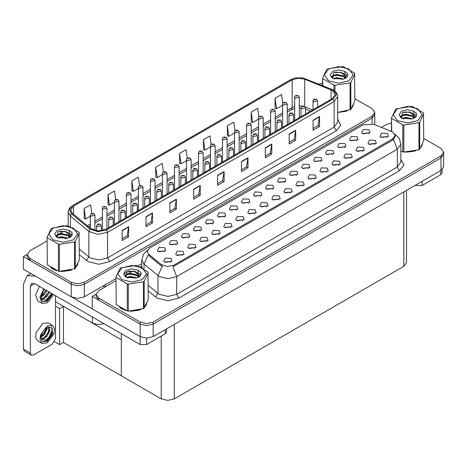 <?xml version="1.0" encoding="UTF-8"?>
<svg xmlns="http://www.w3.org/2000/svg" width="467" height="467" viewBox="0 0 467 467"><rect width="100%" height="100%" fill="white"/><g stroke="black" fill="none" stroke-linecap="round" stroke-linejoin="round"><path stroke-width="0.7" d="M103.978 323.666L97.953 324.542L92.338 323.012L55.503 301.74M115.95 278.565L84.311 296.831L77.802 298.39L71.293 296.831L23.35 269.15L23.35 256.622L71.293 284.304L77.802 285.862L84.311 284.304L372.071 118.169L374.767 114.409L372.071 118.169L84.311 284.304L77.802 285.862L71.293 284.304L29.859 260.382L27.162 256.622L27.162 254.62L29.859 258.379L71.293 282.302L77.802 283.86L84.311 282.302L372.071 116.166L374.767 112.407L372.071 108.648L354.862 98.712M27.168 254.422L23.35 256.622M124.619 273.557L129.073 270.988M137.888 265.898L141.799 263.639M406.553 190.326L406.553 262.524L403.856 266.283L174.238 398.853L167.729 400.406L161.22 398.853L121.303 375.807L121.303 339.731L63.442 306.323L59.578 308.553L55.503 306.2M63.442 306.323L63.442 342.399L59.578 344.628L54.551 341.721M59.578 344.628L59.578 308.553M121.303 333.666L121.303 375.807L63.442 342.399M212.292 224.043L211.551 223.267L206.904 224.043M212.853 220.01L206.957 219.718L205.433 223.016L206.344 223.769L213.769 223.016L212.853 220.01M368.539 133.836L367.798 133.06L363.151 133.836M369.099 129.803L363.203 129.505L361.68 132.809L362.59 133.562L370.016 132.809L369.099 129.803M362.836 151.361L362.094 150.584L357.448 151.361M363.396 147.327L357.5 147.029L355.971 150.333L356.887 151.086L364.307 150.333L363.396 147.327M224.312 217.108L223.57 216.332L218.924 217.108M224.872 213.075L218.976 212.777L217.453 216.081L218.363 216.828L225.789 216.081L224.872 213.075M326.777 172.177L326.036 171.401L321.389 172.177M327.338 168.143L321.442 167.846L319.918 171.15L320.829 171.903L328.254 171.15L327.338 168.143M296.428 175.469L295.687 174.693L291.04 175.469M296.989 171.436L291.087 171.144L289.563 174.442L290.48 175.195L297.899 174.442L296.989 171.436M254.667 213.81L253.925 213.034L249.279 213.81M255.227 209.776L249.325 209.485L247.802 212.783L248.718 213.536L256.138 212.783L255.227 209.776M332.481 154.653L331.745 153.877L327.098 154.653M333.041 150.619L327.145 150.327L325.622 153.625L326.538 154.379L333.958 153.625L333.041 150.619M290.719 192.994L289.978 192.217L285.331 192.994M291.28 188.96L285.384 188.662L283.86 191.966L284.771 192.719L292.196 191.966L291.28 188.96M308.448 168.534L307.706 167.758L303.06 168.534M309.008 164.501L303.106 164.203L301.583 167.507L302.499 168.254L309.919 167.507L309.008 164.501M266.68 206.875L265.939 206.099L261.298 206.875M267.241 202.841L261.345 202.544L259.821 205.848L260.738 206.595L268.157 205.848L267.241 202.841M344.5 147.718L343.759 146.942L339.118 147.718M345.06 143.684L339.165 143.387L337.641 146.691L338.552 147.438L345.977 146.691L345.06 143.684M302.739 186.053L301.997 185.276L297.351 186.053M303.299 182.025L297.403 181.727L295.88 185.031L296.79 185.778L304.215 185.031L303.299 182.025M176.24 244.86L175.499 244.083L170.852 244.86M176.8 240.832L170.899 240.534L169.375 243.832L170.292 244.585L177.711 243.832L176.8 240.832M236.331 210.168L235.59 209.391L230.943 210.168M236.892 206.134L230.996 205.836L229.472 209.14L230.383 209.893L237.808 209.14L236.892 206.134M182.55 255.449L181.809 254.667L177.162 255.449M183.111 251.415L177.215 251.118L175.691 254.422L176.602 255.169L184.021 254.422L183.111 251.415M272.389 189.351L271.648 188.575L267.001 189.351M272.95 185.317L267.054 185.02L265.53 188.324L266.441 189.077L273.86 188.324L272.95 185.317M206.589 241.567L205.848 240.791L201.201 241.567M207.15 237.534L201.254 237.236L199.724 240.54L200.641 241.293L208.06 240.54L207.15 237.534M242.647 220.751L241.906 219.975L237.259 220.751M243.208 216.717L237.306 216.419L235.782 219.723L236.699 220.477L244.118 219.723L243.208 216.717M284.409 182.41L283.667 181.634L279.021 182.41M284.969 178.376L279.073 178.079L277.544 181.383L278.46 182.136L285.88 181.383L284.969 178.376M218.609 234.627L217.867 233.85L213.221 234.627M219.169 230.593L213.273 230.301L211.744 233.599L212.66 234.352L220.08 233.599L219.169 230.593M320.467 161.594L319.726 160.817L315.079 161.594M321.027 157.56L315.126 157.262L313.602 160.566L314.519 161.319L321.938 160.566L321.027 157.56M278.7 199.934L277.958 199.158L273.312 199.934M279.26 195.901L273.364 195.603L271.841 198.907L272.751 199.66L280.177 198.907L279.26 195.901M248.351 203.227L247.609 202.45L242.963 203.227M248.911 199.193L243.015 198.901L241.492 202.199L242.402 202.952L249.822 202.199L248.911 199.193M374.855 144.42L374.114 143.643L369.467 144.42M375.415 140.386L369.514 140.094L367.99 143.392L368.907 144.145L376.326 143.392L375.415 140.386M230.628 227.692L229.887 226.915L225.24 227.692M231.188 223.658L225.287 223.36L223.763 226.664L224.68 227.411L232.099 226.664L231.188 223.658M164.221 251.801L163.479 251.024L158.833 251.801M164.781 247.767L158.879 247.469L157.356 250.773L158.272 251.526L165.692 250.773L164.781 247.767M200.273 230.984L199.532 230.208L194.885 230.984M200.833 226.95L194.937 226.653L193.414 229.957L194.325 230.71L201.75 229.957L200.833 226.95M170.531 262.384L169.79 261.608L165.143 262.384M171.091 258.35L165.195 258.058L163.672 261.357L164.582 262.11L172.008 261.357L171.091 258.35M386.874 137.485L386.133 136.703L381.486 137.485M387.435 133.451L381.533 133.153L380.01 136.457L380.926 137.205L388.346 136.457L387.435 133.451M260.37 196.286L259.629 195.51L254.982 196.286M260.93 192.258L255.035 191.96L253.511 195.264L254.422 196.012L261.841 195.264L260.93 192.258M194.57 248.508L193.828 247.732L189.182 248.508M195.13 244.475L189.234 244.177L187.711 247.481L188.621 248.234L196.041 247.481L195.13 244.475M356.519 140.777L355.778 140.001L351.131 140.777M357.08 136.743L351.184 136.446L349.66 139.75L350.571 140.503L357.996 139.75L357.08 136.743M314.758 179.118L314.017 178.341L309.37 179.118M315.318 175.084L309.423 174.786L307.899 178.09L308.81 178.843L316.235 178.09L315.318 175.084M188.254 237.925L187.512 237.148L182.871 237.925M188.814 233.891L182.918 233.593L181.394 236.897L182.311 237.65L189.73 236.897L188.814 233.891M350.816 158.301L350.075 157.525L345.428 158.301M351.377 154.268L345.481 153.97L343.957 157.274L344.868 158.021L352.287 157.274L351.377 154.268M338.797 165.236L338.055 164.46L333.409 165.236M339.357 161.203L333.461 160.911L331.938 164.209L332.848 164.962L340.268 164.209L339.357 161.203M392.724 132.044L373.758 124.286L363.145 124.823L149.644 248.088L147.216 251.468L148.716 254.211L161.226 264.526L167.291 266.546L173.87 265.168L392.724 138.81L395.152 135.43L392.724 132.044M96.05 294.187L92.233 296.393L140.176 324.075L146.685 325.627L153.194 324.075L440.953 157.934L443.65 154.18L440.953 157.934L153.194 324.075L146.685 325.627L140.176 324.075L98.741 300.153L96.044 296.393L96.044 294.391L98.741 298.144L140.176 322.067L146.685 323.625L153.194 322.067L440.953 155.931L443.65 152.172L440.953 148.418L423.744 138.483M92.233 296.393L92.233 308.921L140.176 336.596L146.685 338.155L153.194 336.596L440.953 170.461L443.65 166.701L443.65 152.172M50.599 267.451L52.789 269.062L56.717 270.685M332.393 90.499L335.271 94.509L332.393 98.514L105.811 229.332L98.012 230.967L90.826 228.573L72.385 213.366L70.61 210.115L73.488 206.11L292.173 79.851L298.255 78.211L304.747 79.215L332.393 90.499M333.263 89.997L302.797 77.849L295.43 77.849L291.303 79.349L72.618 205.608L69.425 209.56L71.381 213.775L89.822 228.982L97.907 231.673L106.68 229.834L333.263 99.016L336.497 94.509L333.263 89.997M122.126 230.459L122.126 240.482L128.635 236.722L128.635 226.699L122.126 230.459M122.126 238.701L127.141 235.806L128.635 226.699M127.094 235.835L128.635 236.722M145.99 216.682L145.99 226.699L152.499 222.946L152.499 212.923L145.99 216.682M145.99 224.925L151.004 222.029L152.499 212.923M150.958 222.053L152.499 222.946M169.854 202.9L169.854 212.923L176.363 209.163L176.363 199.146L169.854 202.9M169.854 211.142L174.868 208.253L176.363 199.146M174.821 208.276L176.363 209.163M193.717 189.123L193.717 199.146L200.226 195.387L200.226 185.37L193.717 189.123M193.717 197.366L198.732 194.47L200.226 185.37M198.691 194.5L200.226 195.387M313.042 120.235L313.042 130.258L319.551 126.499L319.551 116.476L313.042 120.235M313.042 128.478L318.056 125.582L319.551 116.476M318.009 125.611L319.551 126.499M289.178 134.011L289.178 144.034L295.687 140.275L295.687 130.258L289.178 134.011M289.178 142.254L294.192 139.359L295.687 130.258M294.146 139.388L295.687 140.275M265.314 147.788L265.314 157.811L271.823 154.052L271.823 144.034L265.314 147.788M265.314 156.031L270.323 153.141L271.823 144.034M270.282 153.164L271.823 154.052M241.451 161.57L241.451 171.587L247.959 167.834L247.959 157.811L241.451 161.57M241.451 169.813L246.459 166.917L247.959 157.811M246.418 166.941L247.959 167.834M217.581 175.347L217.581 185.37L224.09 181.61L224.09 171.587L217.581 175.347M217.581 183.589L222.596 180.694L224.09 171.587M222.555 180.723L224.09 181.61M337.723 112.459L347.121 110.965M352.095 107.55L353.379 104.847M60.687 271.426L71.597 270.037M76.57 266.622L77.855 263.919M322.592 83.243L318.955 84.089M63.991 231.153L59.315 233.856M47.068 240.925L29.859 250.861L27.162 254.62M139.545 185.679L138.355 177.203L131.846 180.957L131.951 190.915M115.682 199.479L114.491 190.98L107.982 194.733L108.087 204.698M91.824 213.296L90.627 204.756L84.118 208.516L84.223 218.474M211.142 144.396L209.946 135.868L203.437 139.621L203.542 149.586M235.018 130.69L233.809 122.091L227.301 125.845L227.406 135.804M258.899 117.019L257.679 108.309L251.17 112.068L251.275 122.027M282.786 103.423L281.543 94.532L275.034 98.292L275.139 108.251M163.409 171.897L162.218 163.421L155.709 167.18L155.815 177.139M187.273 158.132L186.082 149.644L179.573 153.404L179.678 163.362M179.573 153.404L181.044 163.87L186.496 160.724M181.044 163.87L179.573 163.322M203.437 139.621L204.908 150.094L210.529 146.848M204.908 150.094L203.437 149.545M227.301 125.845L228.772 136.317L234.568 132.967M228.772 136.317L227.301 135.769M251.17 112.068L252.635 122.541L258.607 119.091M252.635 122.541L251.17 121.986M275.034 98.292L276.499 108.758L282.646 105.215M276.499 108.758L275.034 108.21M155.709 167.18L157.181 177.653L162.458 174.605M157.181 177.653L155.709 177.098M131.846 180.957L133.317 191.429L138.419 188.481M133.317 191.429L131.846 190.88M107.982 194.733L109.453 205.206L114.38 202.357M109.453 205.206L107.982 204.657M84.118 208.516L85.584 218.982L90.341 216.239M85.584 218.982L84.118 218.433M119.482 307.216L121.671 308.827L125.6 310.45M395.152 135.43L395.152 136.44L393.529 139.475L392.724 140.059L172.936 266.832L176.689 276.563L168.009 278.641L159.335 276.563L144.023 264.124L141.799 260.061L141.799 267.538M163.088 266.832L161.226 265.892L148.162 255.011L144.023 264.124L144.023 268.893M405.093 152.125L416.004 150.73M420.977 147.315L422.261 144.612M129.569 311.197L140.479 309.802M145.453 306.387L146.737 303.684M391.474 123.014L386.501 124.496L381.463 127.403M141.799 265.77L140.135 266.733M132.873 270.924L128.197 273.621M115.95 280.696L98.741 290.632L96.044 294.391M94.947 230.517L94.947 215.153L91.018 216.093L90.341 215.153L91.258 213.553L92.081 213.6L92.098 214.213L93.184 213.582L92.127 213.571L92.951 213.898L92.437 213.769M92.127 213.571L91.339 213.512M92.419 214.02L92.081 213.6M101.257 230.821L101.257 225.736L97.329 226.676L96.657 225.736L97.574 224.137L98.391 224.183L98.414 224.796L99.5 224.172L98.438 224.154L99.261 224.481L98.391 224.183M98.438 224.154L97.656 224.096M106.961 228.667L106.961 208.212L103.038 209.152L102.361 208.212L102.612 207.295L103.277 206.612L104.094 206.659L104.118 207.272L105.203 206.648L104.147 206.63L104.97 206.957L104.094 206.659M104.147 206.63L103.359 206.572M118.98 221.726L118.98 201.271L115.051 202.211L114.38 201.271L114.631 200.361L115.296 199.678L116.114 199.718L116.137 200.331L117.223 199.707L116.16 199.695L116.989 200.022L116.114 199.718M116.16 199.695L115.378 199.631M130.999 214.785L130.999 194.336L127.071 195.27L126.399 194.336L126.65 193.42L127.316 192.737L128.133 192.783L128.156 193.396L129.242 192.766L128.18 192.754L129.009 193.081L128.133 192.783M128.18 192.754L127.398 192.696M113.277 225.024L113.277 218.795L109.348 219.735L108.677 218.795L109.593 217.196L110.41 217.243L110.434 217.855L111.52 217.231L110.767 217.412M110.457 217.219L109.675 217.155M110.749 217.663L110.41 217.243M125.296 218.083L125.296 211.855L121.367 212.794L120.696 211.855L121.613 210.261L122.43 210.302L122.453 210.915L123.539 210.29L122.786 210.471M122.477 210.278L121.689 210.22M122.768 210.722L122.43 210.302M137.316 211.142L137.316 204.92L133.387 205.859L132.71 204.92L133.632 203.32L134.449 203.367L134.473 203.98L135.558 203.349L134.496 203.338L135.319 203.665L134.449 203.367M134.496 203.338L133.708 203.279M149.335 204.202L149.335 197.979L145.406 198.919L144.729 197.979L145.651 196.379L146.469 196.426L146.492 197.039L147.572 196.414L146.515 196.397L147.339 196.724L146.469 196.426M146.515 196.397L145.727 196.338M422.145 181.319L422.145 185.457L440.801 174.681L440.801 170.548M442.15 169.614L442.15 172.802L440.801 174.681M422.145 185.457L415.636 185.457L415.636 185.078M415.309 185.265L415.636 185.457M146.62 338.155L146.62 344.529L165.277 333.753L165.277 329.62M104.859 287.1L103.014 286.032M92.233 308.868L72.087 297.24M30.337 353.046L31.289 355.154L24.348 351.143L23.391 349.036L30.337 353.046L30.337 286.16L31.604 283.352L34.675 283.656L140.112 344.529L140.112 336.561M35.346 276.079L27.209 275.728L23.391 284.158L23.391 349.036M31.289 355.154L33.589 354.926L52.246 344.156L55.503 338.517L55.503 295.681M166.626 328.844L166.626 331.879L165.277 333.753M146.62 344.529L140.112 344.529M52.473 325.376L48.136 322.866L42.917 323.386L36.105 332.58L35.685 337.74L37.704 340.939L42.042 343.443L47.26 342.924L54.073 333.736L54.493 328.57L52.473 325.376L47.26 325.89L40.442 335.084L40.022 340.245L42.042 343.443M51.265 326.988L52.432 329.182L50.897 335.312L46.11 340.064L41.289 339.089M47.26 341.295L52.771 333.864L51.475 327.098L47.26 327.519L43.157 331.103L40.898 337.297L41.937 340.595L43.04 341.716L47.26 341.295M42.725 341.505L46.607 340.922L51.259 335.662L52.432 329.182M47.179 327.565L47.214 328.715L44.301 334.775L41.073 337.046M46.537 327.98L44.908 332.702L41.114 336.328M48.113 327.093L48.877 327.338L49.969 330.309L47.056 336.363L44.371 338.406L41.23 338.838M48.51 327.174L48.556 332.627L43.682 338.009L41.178 338.552M41.937 340.595L41.084 337.734L41.242 335.37M52.24 328.383L52.322 329.947L48.661 337.921L46.14 340.11M49.233 330.338L45.281 336.987M46.478 328.75L42.526 335.399M39.391 286.376L35.62 294.817L37.704 300.853L42.042 303.357L47.26 302.844L53.734 294.659M43.729 288.88L39.958 297.321L42.042 303.357M41.242 295.29L41.084 297.654L41.937 300.514L43.04 301.635L47.26 301.215L52.683 294.052M42.725 301.425L46.607 300.841L52.035 293.679M51.732 293.504L46.11 299.983L41.289 299.008M46.77 290.637L44.301 294.689L41.073 296.965M46.081 290.24L41.114 296.241M49.525 292.231L47.056 296.282L44.371 298.325L41.23 298.752M48.837 291.834L43.682 297.928L41.178 298.471M41.937 300.514L40.898 297.216L43.157 291.023L44.593 289.382M51.475 293.352L48.661 297.841L46.14 300.03M48.72 291.764L45.281 296.907M45.964 290.17L42.526 295.313M352.871 106.009L352.713 106.348M345.656 111.38L338.231 112.384M421.748 145.78L421.596 146.113M414.538 151.145L407.107 152.154M77.347 265.087L77.189 265.419M70.132 270.451L62.706 271.461M54.908 269.967L51.574 268.122M146.224 304.852L146.066 305.184M139.014 310.222L131.583 311.226M123.784 309.732L120.457 307.893M328.529 69.028L324.308 74.918L328.529 80.803L338.727 83.243L348.925 80.803L353.145 74.918L348.925 69.028L338.727 66.594L328.529 69.028M337.723 112.389L350.822 109.506L354.862 100.79L354.581 73.156L343.537 66.775L342.492 66.612L327.402 68.947L326.637 69.39L322.592 78.1L322.872 85.671M333.917 90.353L333.917 85.082L322.872 78.707M333.917 85.082L334.967 85.245L334.967 91.118M350.052 109.943L350.052 82.91L334.967 85.245M350.052 82.91L350.822 82.466L350.822 109.506M343.502 79.04L336.911 77.586L333.175 78.69M342.58 79.337L336.911 78.38L334.016 79.051M345.3 77.65L343.689 75.981L336.911 74.405L333.771 75.187L331.955 76.734L331.716 77.58M345.043 78.042L343.689 76.775L336.911 75.199L333.771 75.981L331.862 77.732M344.424 78.73L345.743 76.191L340.484 72.268L333.479 72.823L332.667 78.403M345.37 78.316L345.743 76.822M345.72 76.5L343.689 73.593L340.665 72.303M332.667 71.416L330.157 74.918L332.667 78.415L343.385 79.075L346.724 77.452L347.851 74.918L347.466 73.407L344.658 71.34L338.633 69.968L332.667 71.416M344.658 71.34L345.504 77.236M322.592 85.56L322.592 78.1M354.862 73.757L350.822 82.466M341.955 79.075L336.368 78.596L334.144 78.999M346.035 77.942L345.638 77.627M345.405 77.458L345.008 77.195M341.955 75.893L336.368 75.415L334.144 75.817M331.996 76.658L331.342 77.061M347.425 76.506L346.251 74.959M341.972 72.718L336.368 72.233L333.38 72.87M347.851 74.994L347.466 73.407M346.286 77.779L345.708 77.283M345.539 77.154L344.167 76.337M332.539 75.993L331.196 76.769M347.524 76.314L346.251 74.557M397.411 108.799L393.191 114.684L397.411 120.574L407.609 123.014L417.807 120.574L422.028 114.684L417.807 108.799L407.609 106.359L397.411 108.799M400.879 151.29L403.85 152.049L418.934 149.714L419.705 149.271L423.744 140.561L423.464 112.921L412.419 106.546L411.369 106.383L395.893 108.934L391.474 117.871L391.755 131.566M402.799 151.886L402.799 124.852L391.755 118.478M402.799 124.852L403.85 125.016L403.85 152.049M418.934 149.714L418.934 122.681L403.85 125.016M418.934 122.681L419.705 122.237L419.705 149.271M412.379 118.811L405.794 117.351L402.058 118.455M411.462 119.108L405.794 118.145L402.898 118.822M414.182 117.415L412.571 115.746L405.794 114.17L402.647 114.952L400.832 116.505L400.598 117.345M413.925 117.812L412.571 116.546L405.794 114.964L402.647 115.746L400.739 117.503M413.307 118.501L414.62 115.956L409.361 112.039L402.361 112.594L401.55 118.169L412.262 118.84L415.607 117.223L416.733 114.684L416.348 113.172L413.54 111.111L407.516 109.739L401.55 111.187L399.034 114.684L401.55 118.186M414.252 118.087L414.62 116.587M414.603 116.271L412.571 113.364L409.547 112.074M413.54 111.111L414.387 117.007M391.474 131.449L391.474 117.871M423.744 113.528L419.705 122.237M410.832 118.84L405.245 118.361L403.027 118.77M414.912 117.713L414.521 117.398M414.287 117.229L413.885 116.966M410.832 115.658L405.245 115.18L403.027 115.588M400.879 116.423L400.225 116.832M416.307 116.271L415.134 114.724M410.855 112.483L405.245 111.998L402.256 112.64M416.733 114.765L416.348 113.172M415.169 117.544L414.591 117.054M414.422 116.925L413.044 116.102M401.422 115.758L400.073 116.54M416.406 116.085L415.128 114.327M53.005 228.106L48.784 233.99L53.005 239.875L63.203 242.315L73.401 239.875L77.621 233.99L73.401 228.106L63.203 225.666L53.005 228.106M51.487 228.24L47.068 237.172L47.348 264.812L58.393 271.193L59.443 271.35L74.918 268.799L79.337 259.868L79.057 232.227L68.013 225.847L66.962 225.689L51.487 228.24M58.393 271.193L58.393 244.153L47.348 237.779M58.393 244.153L59.443 244.317L59.443 271.35M74.527 269.021L74.527 241.982L59.443 244.317M74.527 241.982L75.298 241.538L75.298 268.578M47.068 237.172L47.348 264.812M67.978 238.112L61.387 236.658L57.651 237.761M67.055 238.409L61.387 237.452L58.492 238.123M69.776 236.722L68.164 235.053L61.387 233.477L58.247 234.259L56.431 235.806L56.192 236.652M69.519 237.119L68.164 235.847L61.387 234.271L58.247 235.053L56.332 236.804M68.9 237.802L70.219 235.263L64.96 231.34L57.955 231.895L57.143 237.475M69.846 237.388L70.219 235.893M70.196 235.578L68.164 232.665L65.141 231.375M57.143 230.488L54.633 233.99L57.143 237.487L67.855 238.147L71.2 236.524L72.327 233.99L71.941 232.478L69.134 230.418L63.109 229.04L57.143 230.488M69.134 230.418L69.98 236.308M79.337 232.829L75.298 241.538M66.425 238.147L60.844 237.668L58.62 238.071M70.505 237.014L70.114 236.699M69.881 236.53L69.478 236.267M66.425 234.965L60.844 234.487L58.62 234.889M56.472 235.73L55.818 236.133M71.9 235.578L70.727 234.031M66.448 231.79L60.844 231.305L57.855 231.947M72.327 234.066L71.941 232.478M70.762 236.851L70.184 236.355M70.015 236.226L68.643 235.409M57.015 235.064L55.666 235.841M72 235.386L70.727 233.634M121.887 267.871L117.666 273.761L121.887 279.645L132.085 282.086L142.283 279.645L146.504 273.761L142.283 267.871L132.085 265.431L121.887 267.871M120.369 268.005L115.95 276.943L116.23 304.583L127.275 310.958L128.326 311.121L143.801 308.57L148.22 299.633L147.94 271.992L136.895 265.618L135.844 265.454L120.369 268.005M127.275 310.958L127.275 283.924L116.23 277.55M127.275 283.924L128.326 284.088L128.326 311.121M143.41 308.786L143.41 281.753L128.326 284.088M143.41 281.753L144.175 281.309L144.175 308.343M115.95 276.943L116.23 304.583M136.854 277.883L130.27 276.423L126.534 277.526M135.938 278.18L130.27 277.217L127.374 277.894M138.658 276.487L137.041 274.824L130.27 273.242L127.123 274.024L125.308 275.577L125.074 276.417M138.401 276.884L137.041 275.618L130.27 274.036L127.123 274.824L125.214 276.575M137.783 277.573L139.096 275.034L133.836 271.111L126.837 271.666L126.026 277.24L136.738 277.912L140.082 276.295L141.209 273.761L140.824 272.243L138.016 270.183L131.992 268.811L126.026 270.259L123.51 273.755L126.026 277.258M138.728 277.159L139.096 275.664M139.078 275.343L137.041 272.436L134.023 271.146M138.016 270.183L138.862 276.079M148.22 272.6L144.175 281.309M135.307 277.912L129.721 277.433L127.503 277.842M139.388 276.785L138.997 276.47M138.757 276.301L138.36 276.038M135.307 274.73L129.721 274.252L127.503 274.66M125.354 275.501L124.701 275.904M140.783 275.343L139.61 273.802M135.331 271.555L129.721 271.07L126.732 271.712M141.209 273.837L140.824 272.243M139.645 276.616L139.067 276.125M138.897 275.997L137.52 275.174M125.892 274.829L124.549 275.612M140.882 275.156L139.604 273.399M143.019 207.85L143.019 187.395L139.09 188.335L138.419 187.395L138.664 186.479L139.335 185.796L140.153 185.843L140.176 186.456L141.262 185.831L140.199 185.813L141.028 186.14L140.514 186.012M140.199 185.813L139.417 185.755M140.491 186.263L140.153 185.843M155.038 200.909L155.038 180.455L151.11 181.394L150.438 180.455L150.683 179.544L151.355 178.855L152.172 178.902L152.195 179.515L153.281 178.89L152.219 178.879L153.048 179.205L152.528 179.071M152.219 178.879L151.436 178.814M152.511 179.322L152.172 178.902M167.058 193.968L167.058 173.514L163.129 174.454L162.458 173.514L162.703 172.603L163.374 171.92L164.191 171.967L164.215 172.574L165.3 171.949L164.238 171.938L165.061 172.265L164.191 171.967M164.238 171.938L163.456 171.879M161.354 197.267L161.354 191.038L157.426 191.978L156.749 191.038L157.671 189.444L158.488 189.485L158.511 190.098L159.591 189.474L158.535 189.462L159.358 189.789L158.488 189.485M158.535 189.462L157.747 189.398M173.374 190.326L173.374 184.097L169.445 185.037L168.768 184.097L169.684 182.504L170.508 182.55L170.525 183.163L171.611 182.533L170.554 182.521L171.377 182.848L170.864 182.72M170.554 182.521L169.766 182.463M170.846 182.965L170.508 182.55M185.393 183.385L185.393 177.162L181.465 178.102L180.787 177.162L181.704 175.563L182.521 175.61L182.544 176.222L183.63 175.598L182.574 175.58L183.397 175.907L182.521 175.61M182.574 175.58L181.786 175.522M179.077 187.033L179.077 166.579L175.148 167.519L174.477 166.579L174.722 165.662L175.394 164.979L176.211 165.026L176.234 165.639L177.32 165.009L176.257 164.997L177.081 165.324L176.211 165.026M176.257 164.997L175.475 164.939M191.096 180.093L191.096 159.638L187.168 160.578L186.496 159.638L186.742 158.722L187.413 158.039L188.23 158.085L188.254 158.698L189.339 158.074L188.277 158.056L189.1 158.383L188.23 158.085M188.277 158.056L187.489 157.998M203.116 173.152L203.116 152.697L199.187 153.637L198.51 152.697L198.761 151.787L199.432 151.104L200.25 151.145L200.273 151.757L201.359 151.133L200.606 151.314M200.296 151.121L199.508 151.063M200.588 151.565L200.25 151.145M215.135 166.217L215.135 145.762L211.207 146.696L210.529 145.762L210.78 144.846L211.452 144.163L212.269 144.21L212.292 144.823L213.372 144.192L212.316 144.18L213.139 144.507L212.269 144.21M212.316 144.18L211.528 144.122M227.155 159.276L227.155 138.822L223.226 139.761L222.549 138.822L222.8 137.905L223.471 137.222L224.288 137.269L224.312 137.882L225.392 137.257L224.335 137.24L225.158 137.567L224.288 137.269M224.335 137.24L223.547 137.181M197.407 176.45L197.407 170.222L193.478 171.161L192.807 170.222L193.723 168.622L194.541 168.669L194.564 169.282L195.65 168.657L194.587 168.645L195.416 168.966L194.541 168.669M194.587 168.645L193.805 168.581M209.426 169.509L209.426 163.281L205.498 164.221L204.826 163.281L205.743 161.687L206.56 161.734L206.583 162.341L207.669 161.716L206.607 161.705L207.436 162.031L206.56 161.734M206.607 161.705L205.824 161.646M221.446 162.569L221.446 156.346L217.517 157.286L216.846 156.346L217.762 154.746L218.579 154.793L218.603 155.406L219.688 154.775L218.626 154.764L219.455 155.091L218.941 154.962M218.626 154.764L217.844 154.705M218.918 155.213L218.579 154.793M233.465 155.628L233.465 149.405L229.536 150.345L228.865 149.405L229.782 147.805L230.599 147.852L230.622 148.465L231.708 147.841L230.955 148.021M230.645 147.823L229.863 147.765M230.937 148.273L230.599 147.852M245.484 148.693L245.484 142.464L241.556 143.404L240.884 142.464L241.801 140.871L242.618 140.911L242.642 141.524L243.727 140.9L242.665 140.888L243.488 141.215L242.618 140.911M242.665 140.888L241.883 140.824M239.174 152.335L239.174 131.881L235.245 132.821L234.568 131.881L234.819 130.97L235.485 130.287L236.308 130.328L236.331 130.941L237.411 130.316L236.355 130.305L237.178 130.632L236.308 130.328M236.355 130.305L235.566 130.24M251.193 145.395L251.193 124.94L247.265 125.88L246.588 124.94L246.839 124.029L247.504 123.346L248.321 123.393L248.345 124.006L249.431 123.376L248.374 123.364L249.197 123.691L248.683 123.557M248.374 123.364L247.586 123.306M248.666 123.568L248.321 123.393M263.207 138.46L263.207 118.005L259.284 118.945L258.607 118.005L258.858 117.089L259.524 116.406L260.341 116.452L260.364 117.065L261.45 116.441L260.388 116.423L261.216 116.75L260.341 116.452M260.388 116.423L259.605 116.365M275.226 131.519L275.226 111.064L271.298 112.004L270.627 111.064L270.878 110.148L271.543 109.465L272.36 109.511L272.384 110.124L273.469 109.5L272.407 109.488L273.236 109.809L272.36 109.511M272.407 109.488L271.625 109.424M287.246 124.578L287.246 104.123L283.317 105.063L282.646 104.123L282.897 103.213L283.562 102.53L284.38 102.571L284.403 103.184L285.489 102.559L284.426 102.547L285.255 102.874L284.38 102.571M284.426 102.547L283.644 102.489M299.265 117.643L299.265 97.189L295.337 98.128L294.665 97.189L294.911 96.272L295.582 95.589L296.399 95.636L296.422 96.249L297.508 95.618L296.446 95.607L297.275 95.933L296.761 95.805M296.446 95.607L295.664 95.548M296.738 95.817L296.399 95.636M257.504 141.752L257.504 135.529L253.575 136.463L252.904 135.529L253.82 133.93L254.638 133.976L254.661 134.589L255.747 133.959L254.684 133.947L255.507 134.274L254.638 133.976M254.684 133.947L253.902 133.889M269.523 134.811L269.523 128.588L265.595 129.528L264.923 128.588L265.84 126.989L266.657 127.036L266.68 127.649L267.766 127.024L267.013 127.205M266.704 127.006L265.921 126.948M266.996 127.217L266.657 127.036M281.543 127.876L281.543 121.648L277.614 122.587L276.937 121.648L277.859 120.054L278.676 120.095L278.7 120.708L279.786 120.083L279.032 120.264M278.723 120.072L277.935 120.007M279.015 120.515L278.676 120.095M293.562 120.935L293.562 114.707L289.633 115.647L288.956 114.707L289.879 113.113L290.696 113.16L290.719 113.767L291.805 113.142L290.743 113.131L291.566 113.458L290.696 113.16M290.743 113.131L289.954 113.072M305.581 113.995L305.581 107.772L301.653 108.712L300.976 107.772L301.898 106.172L302.715 106.219L302.739 106.832L303.819 106.202L302.762 106.19L303.585 106.517L302.715 106.219M302.762 106.19L301.974 106.132M317.601 107.06L317.601 100.831L313.672 101.771L312.995 100.831L313.912 99.232L314.735 99.278L314.758 99.891L315.838 99.267L315.091 99.448M314.781 99.255L313.993 99.191M315.073 99.459L314.735 99.278M92.338 323.012L92.338 316.947M71.293 296.831L71.293 282.302M372.071 123.761L372.071 116.166M84.311 296.831L84.311 282.302M105.355 286.808L105.355 284.683M440.953 170.461L440.953 155.931M153.194 336.596L153.194 322.067M140.176 336.596L140.176 322.067M403.856 266.283L403.856 191.879M174.238 398.853L174.238 324.448M161.22 398.853L161.22 336.1M148.716 254.211L148.716 255.577M161.226 264.526L161.226 265.892M173.87 265.168L173.87 266.412M392.724 138.81L392.724 140.059M337.723 119.254L340.752 125.197L336.298 130.83L109.716 261.648L107.55 257.889L334.127 127.077L337.723 122.062L337.723 96.511L334.127 101.52L333.263 99.016M109.716 261.648L98.87 264.24L88.024 261.648L79.337 254.719M89.822 228.982L88.818 231.393L88.818 256.943L90.189 257.889L98.87 259.967L107.55 257.889L107.55 232.338L97.801 234.387L88.818 231.393L70.377 216.186L68.159 212.123L68.159 225.888M295.43 77.849L291.303 79.349M72.618 205.608L69.571 208.107L68.526 210.016L68.159 212.123M71.381 213.775L70.377 216.186L70.377 226.606M106.68 229.834L107.55 232.338L334.127 101.52L334.127 127.077L336.298 130.83M65.275 238.795L65.584 237.937M29.859 258.379L29.859 260.382M70.377 235.555L70.377 237.096M68.159 237.674L68.176 238.053M79.337 249.127L88.818 256.943L86.302 260.463M73.488 206.11L73.488 214.277M331.08 89.862L331.08 99.273M304.747 79.215L304.747 106.231M312.592 109.943L305.43 107.048M302.161 106.027L299.265 105.746M294.665 106.365L287.246 110.253M292.173 79.851L292.173 107.41L291.029 109.938L287.246 112.121M282.646 112.909L275.226 117.188M270.627 119.85L263.207 124.129M258.607 126.785L251.193 131.069M246.588 133.725L239.174 138.01M234.568 140.666L227.155 144.945M222.549 147.601L215.135 151.886M210.529 154.542L203.116 158.827M198.51 161.483L191.096 165.762M186.496 168.424L179.077 172.702M174.477 175.358L167.058 179.643M162.458 182.299L155.038 186.578M150.438 189.24L143.019 193.519M138.419 196.175L130.999 200.46M126.399 203.116L118.98 207.401M114.38 210.057L106.961 214.335M102.361 216.992L94.947 221.276M90.341 223.932L87.317 225.678M310.491 111.158L305.581 109.138M217.581 175.662L224.067 171.92M241.451 161.886L247.93 158.144M265.314 148.109L271.794 144.367M289.178 134.333L295.658 130.591M313.042 120.55L319.521 116.808M193.717 189.444L200.203 185.703M169.854 203.221L176.339 199.479M145.99 216.997L152.475 213.256M122.126 230.774L128.606 227.032M400.879 159.171L403.908 165.114L399.454 170.753L178.861 298.109L176.689 294.35L397.283 166.993L400.879 161.985L400.879 144.198L397.283 149.207L393.529 139.475M178.861 298.109L168.009 300.701L157.163 298.109L148.22 290.97M162.142 266.459L157.957 275.618L157.957 293.404L159.335 294.35L168.009 296.428L176.689 294.35L176.689 276.563L397.283 149.207L397.283 166.993L399.454 170.753M98.741 298.144L98.741 300.153M148.22 285.372L157.957 293.404L155.447 296.924M34.675 283.656L30.337 286.16M374.767 124.695L374.767 112.407M337.723 96.511L337.355 94.404L336.333 92.53L333.491 90.096L302.797 77.849M291.069 79.448L72.385 205.708M300.976 108.163L299.265 108.081M294.665 108.572L291.029 109.938M282.646 114.777L275.226 119.056M270.627 121.718L263.207 125.997M258.607 128.653L251.193 132.937M246.588 135.593L239.174 139.878M234.568 142.534L227.155 146.813M222.549 149.469L215.135 153.754M210.529 156.41L203.116 160.695M198.51 163.351L191.096 167.63M186.496 170.292L179.077 174.57M174.477 177.227L167.058 181.511M162.458 184.167L155.038 188.446M150.438 191.108L143.019 195.387M138.419 198.043L130.999 202.328M126.399 204.984L118.98 209.269M114.38 211.925L106.961 216.203M102.361 218.86L94.947 223.144M90.341 225.8L88.648 226.781M400.879 144.198L399.273 138.401L394.854 134.152M147.519 250.195L143.375 254.317L141.799 260.061M94.947 215.153L93.955 213.507L91.409 213.466M90.341 228.176L90.341 215.153M101.257 225.736L100.265 224.09L97.72 224.055M96.657 230.844L96.657 225.736M106.961 208.212L105.974 206.572L103.429 206.531M102.361 230.622L102.361 208.212M118.98 201.271L117.993 199.631L115.448 199.59M114.38 224.382L114.38 201.271M130.999 194.336L130.007 192.69L127.462 192.649M126.399 217.447L126.399 194.336M113.277 218.795L112.284 217.155L109.739 217.114M108.677 227.68L108.677 218.795M125.296 211.855L124.304 210.214L121.759 210.173M120.696 220.739L120.696 211.855M137.316 204.92L136.323 203.273L133.778 203.233M132.71 213.798L132.71 204.92M149.335 197.979L148.343 196.338L145.797 196.298M144.729 206.863L144.729 197.979M27.209 275.728L30.974 273.551M143.019 187.395L142.026 185.755L139.481 185.714M138.419 210.506L138.419 187.395M155.038 180.455L154.046 178.814L151.501 178.773M150.438 203.565L150.438 180.455M167.058 173.514L166.065 171.874L163.52 171.833M162.458 196.63L162.458 173.514M161.354 191.038L160.362 189.398L157.817 189.357M156.749 199.923L156.749 191.038M173.374 184.097L172.381 182.457L169.836 182.416M168.768 192.982L168.768 184.097M185.393 177.162L184.401 175.522L181.856 175.481M180.787 186.041L180.787 177.162M179.077 166.579L178.085 164.933L175.539 164.892M174.477 189.69L174.477 166.579M191.096 159.638L190.104 157.998L187.559 157.957M186.496 182.749L186.496 159.638M203.116 152.697L202.123 151.057L199.578 151.016M198.51 175.808L198.51 152.697M215.135 145.762L214.143 144.116L211.598 144.075M210.529 168.873L210.529 145.762M227.155 138.822L226.162 137.181L223.617 137.14M222.549 161.932L222.549 138.822M197.407 170.222L196.42 168.581L193.875 168.54M192.807 179.106L192.807 170.222M209.426 163.281L208.434 161.64L205.889 161.6M204.826 172.165L204.826 163.281M221.446 156.346L220.453 154.7L217.908 154.659M216.846 165.225L216.846 156.346M233.465 149.405L232.473 147.765L229.927 147.724M228.865 158.29L228.865 149.405M245.484 142.464L244.492 140.824L241.947 140.783M240.884 151.349L240.884 142.464M239.174 131.881L238.182 130.24L235.637 130.2M234.568 154.991L234.568 131.881M251.193 124.94L250.201 123.3L247.656 123.259M246.588 148.057L246.588 124.94M263.207 118.005L262.221 116.365L259.675 116.324M258.607 141.116L258.607 118.005M275.226 111.064L274.234 109.424L271.695 109.383M270.627 134.175L270.627 111.064M287.246 104.123L286.253 102.483L283.708 102.442M282.646 127.234L282.646 104.123M299.265 97.189L298.273 95.542L295.728 95.501M294.665 120.299L294.665 97.189M257.504 135.529L256.511 133.883L253.966 133.842M252.904 144.408L252.904 135.529M269.523 128.588L268.531 126.948L265.986 126.907M264.923 137.473L264.923 128.588M281.543 121.648L280.55 120.007L278.005 119.966M276.937 130.532L276.937 121.648M293.562 114.707L292.57 113.067L290.025 113.026M288.956 123.592L288.956 114.707M305.581 107.772L304.589 106.126L302.044 106.085M300.976 116.651L300.976 107.772M317.601 100.831L316.608 99.191L314.063 99.15M312.995 109.716L312.995 100.831"/></g></svg>
